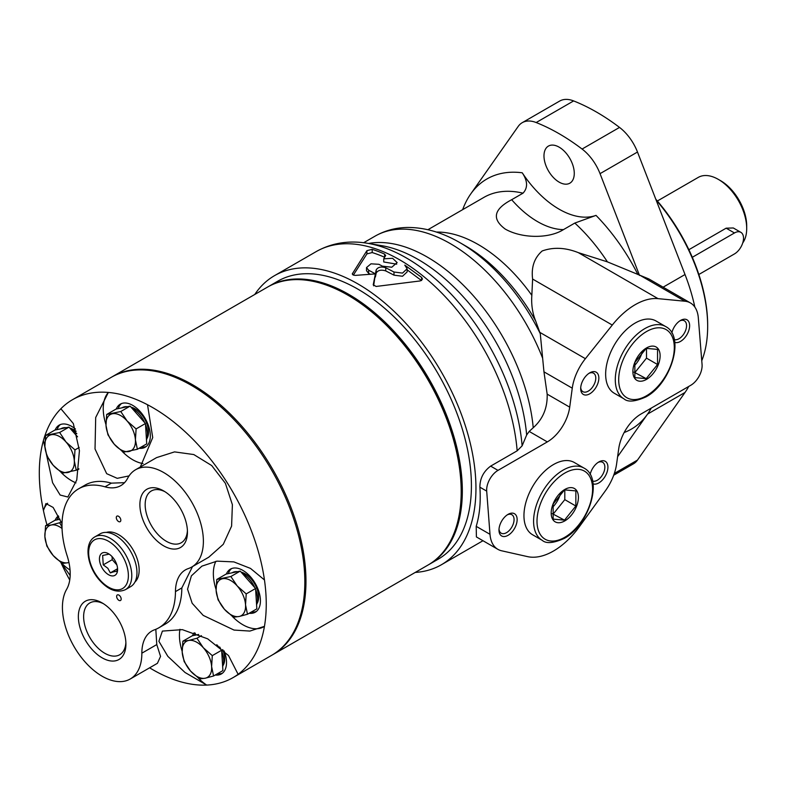 <?xml version="1.0" encoding="UTF-8"?>
<svg xmlns="http://www.w3.org/2000/svg" width="786" height="786" viewBox="0 0 786 786"><rect width="100%" height="100%" fill="white"/><g stroke="black" fill="none" stroke-linecap="round" stroke-linejoin="round"><path stroke-width="1.18" d="M564.505 520.145L575.853 506.027L575.853 490.896L564.505 489.884L553.157 503.993L553.157 519.124L564.505 520.145L552.273 513.651M564.8 489.835L564.8 499.641L575.853 506.027M564.8 499.641L553.452 513.759M646.21 378.626L657.548 364.517L657.548 349.387L646.21 348.365L634.862 362.484L634.862 377.614L646.21 378.626L633.968 372.142M646.505 348.326L646.505 358.131L657.548 364.517M646.505 358.131L635.157 372.25M646.505 379.392A19.257 11.122 -60 0 1 634.705 362.621A19.257 11.122 -60 0 1 658.295 349.004A19.257 11.122 -60 0 1 646.505 379.392M560.585 493.313A19.257 11.122 -60 0 1 552.391 507.491M497.882 549.335L476.404 536.936L476.198 526.345C479.656 514.987 480.885 501.94 479.882 487.182C479.922 478.458 483.508 471.443 490.641 466.127L517.159 450.82L522.12 445.849L526.649 434.992L529.184 431.426L547.321 441.899L498 470.372A16.044 9.265 120 0 0 486.691 491.112L490.002 534.313A38.514 22.234 120 0 0 497.882 549.335A38.514 22.234 120 0 0 501.596 550.78L527.553 556.626A64.187 37.06 120 0 0 579.361 526.708L605.308 490.906A38.514 22.234 120 0 0 616.588 464.035L618.759 448.511A32.098 18.53 120 0 1 641.111 413.957L690.756 385.287A16.044 9.265 120 0 0 702.065 364.507L698.322 317.878A38.514 22.234 120 0 0 690.452 302.954A38.514 22.234 120 0 0 684.911 301.225L658.02 298.641A64.187 37.06 120 0 0 612.284 325.05L585.393 358.681A38.514 22.234 120 0 0 572.267 388.176L569.703 407.148A32.098 18.53 120 0 1 547.321 441.899M526.649 434.992A154.282 89.073 -120 0 0 381.741 245.674L367.701 243.316A164.333 94.88 -120 0 0 364.881 242.884C347.147 240.447 330.935 243.346 316.237 251.569A166.897 96.354 -120 0 1 439.551 290.859A166.897 96.354 -120 0 1 517.159 450.82M690.452 302.954L648.853 278.942L607.411 261.866L578.349 252.65C565.409 247.511 553.354 246.951 542.183 250.97C534.313 257.857 531.13 267.22 532.613 279.05L531.837 295.34C531.179 304.565 532.466 313.133 535.698 321.052L540.267 333.657L543.961 371.837L547.164 394.14C547.606 407.816 542.959 419.017 533.232 427.731L529.184 431.426M639.558 275.503L600.042 173.657A35.753 20.642 -120 0 0 582.082 149.045A208.624 120.445 -120 0 0 536.17 122.537A35.753 20.642 -120 0 0 522.228 122.685A35.753 20.642 -120 0 0 518.21 126.408L470.686 194.024A144.428 83.385 -120 0 0 462.659 209.656M522.12 445.849A164.333 94.88 -120 0 0 367.701 243.316M617.609 456.695L647.576 414.084A144.428 83.385 -120 0 0 651.28 408.081M511.676 199.713L523.024 193.169C527.976 187.815 527.72 181.026 522.238 172.792A82.805 47.808 -120 0 0 596.014 215.384L574.812 223.067L563.464 229.61C548.972 238.806 521.875 238.561 505.26 229.09C491.574 218.94 493.706 209.155 511.676 199.713A82.805 47.808 -120 0 0 563.464 229.61M373.645 285.829L375.374 273.901L373.232 284.827L376.13 286.458L420.255 280.926L422.495 279.059L421.62 277.409L421.62 280.504M370.255 274.206A163.046 94.133 -120 0 0 368.634 273.371L366.512 270.718L366.512 267.564L370.982 263.821L378.872 264.302A166.897 96.354 60 0 1 382.35 266.14L391.782 267.22L397.136 262.583L392.597 258.299L383.735 258.82L385.523 255.764L384.609 254.104L384.609 257.268A163.046 94.133 -120 0 0 372.191 252.561L366.924 253.888L353.366 275.051M421.542 280.553L407.138 269.824M375.384 273.892L376.189 269.922C377.928 267.053 381.112 266.336 385.749 267.761L393.992 272.015L402.52 273.106L407.138 268.753L407.138 271.917L402.52 276.259L393.992 275.159L385.749 270.905C381.102 269.48 377.919 270.207 376.189 273.066L375.384 277.036A163.046 94.133 -120 0 0 375.374 277.036L375.384 273.892A166.897 96.354 -120 0 0 368.634 270.217L368.634 273.371M383.735 258.82L383.735 261.974L396.704 264.165M384.609 254.104A166.897 96.354 -120 0 0 372.191 249.339L366.924 250.646L352.315 273.872M372.191 249.339L372.191 252.561M352.462 274.373L352.462 273.361C352.108 274.707 353.219 275.365 355.812 275.355L375.374 273.901M366.512 267.564L368.634 270.217M385.523 255.764L385.671 255.254M613.709 475.216L633.467 463.809A35.753 20.642 -120 0 0 637.485 460.075L685.019 392.46A144.428 83.385 -120 0 0 688.733 386.466M694.844 307.061A144.428 83.385 -120 0 0 685.019 274.53L637.485 152.032A35.753 20.642 -120 0 0 619.525 127.42A208.624 120.445 -120 0 0 573.623 100.922A35.753 20.642 -120 0 0 559.671 101.06L522.228 122.685M415.254 572.424A166.897 96.354 -120 0 0 441.388 564.751A166.897 96.354 -120 0 0 441.388 372.033A166.897 96.354 -120 0 0 274.491 275.67A166.897 96.354 -120 0 0 254.782 294.465M407.138 268.753L404.78 265.128L421.62 277.409M385.749 267.761L385.749 270.905M559.131 182.126A21.428 12.37 -120 0 0 569.84 183.187A21.428 12.37 -120 0 0 569.84 158.458A21.428 12.37 -120 0 0 548.412 146.088A21.428 12.37 -120 0 0 545.13 163.252A21.428 12.37 -120 0 0 559.131 182.126M542.232 540.336L532.594 534.765A41.727 24.091 -60 0 1 532.594 486.583A41.727 24.091 -60 0 1 574.311 462.492L583.959 468.063A41.727 24.091 -60 0 0 542.232 492.154A41.727 24.091 -60 0 0 542.232 540.336C546.172 543.863 553.531 543.214 564.299 538.39C589.245 525.254 603.874 478.075 583.959 468.063M623.937 398.826L614.288 393.255A41.727 24.091 -60 0 1 614.288 345.074A41.727 24.091 -60 0 1 656.015 320.983L665.663 326.554A41.727 24.091 -60 0 0 623.937 350.644A41.727 24.091 -60 0 0 623.937 398.826C627.876 402.353 635.226 401.705 646.004 396.871C670.939 383.745 685.579 336.555 665.663 326.554M508.061 535.315A12.841 7.408 -60 0 1 498.982 530.078A12.841 7.408 -60 0 1 508.061 514.358A12.841 7.408 -60 0 1 517.139 519.595A12.841 7.408 -60 0 1 508.061 535.315M590.148 474.449A12.841 7.408 -60 0 1 598.844 461.942A12.841 7.408 -60 0 1 607.922 467.189A12.841 7.408 -60 0 1 598.844 482.909A12.841 7.408 -60 0 1 593.057 483.842M589.765 393.806A12.841 7.408 -60 0 1 580.687 388.569A12.841 7.408 -60 0 1 589.765 372.839A12.841 7.408 -60 0 1 598.844 378.086A12.841 7.408 -60 0 1 589.765 393.806M671.843 332.94A12.841 7.408 -60 0 1 680.548 320.433A12.841 7.408 -60 0 1 689.627 325.669A12.841 7.408 -60 0 1 680.548 341.399A12.841 7.408 -60 0 1 674.761 342.332M679.743 320.934A10.67 6.16 -60 0 1 684.341 320.786A10.67 6.16 -60 0 1 685.982 329.334A10.67 6.16 -60 0 1 679.006 338.737A10.67 6.16 -60 0 1 674.29 339.552M588.96 373.35A10.67 6.16 -60 0 1 593.568 373.203A10.67 6.16 -60 0 1 595.198 381.75A10.67 6.16 -60 0 1 588.233 391.153A10.67 6.16 -60 0 1 582.898 391.674A10.67 6.16 -60 0 1 580.726 387.616M598.038 462.443A10.67 6.16 -60 0 1 602.636 462.306A10.67 6.16 -60 0 1 604.277 470.853A10.67 6.16 -60 0 1 597.311 480.246A10.67 6.16 -60 0 1 592.595 481.061M507.255 514.859A10.67 6.16 -60 0 1 511.863 514.712A10.67 6.16 -60 0 1 513.494 523.26A10.67 6.16 -60 0 1 506.528 532.662A10.67 6.16 -60 0 1 501.193 533.183A10.67 6.16 -60 0 1 499.022 529.125M564.8 520.902A19.257 11.122 -60 0 1 553.01 504.131A19.257 11.122 -60 0 1 576.59 490.513A19.257 11.122 -60 0 1 564.8 520.902M642.29 351.794A19.257 11.122 -60 0 1 634.096 365.981M698.852 274.491L734.448 253.937A12.841 7.408 120 0 0 742.829 242.619A12.841 7.408 120 0 0 740.864 232.332L733.318 227.979L726.146 228.176L688.87 249.702M740.864 232.332A12.841 7.408 120 0 0 734.448 232.97L692.309 257.297M742.741 242.923A40.115 23.167 -120 0 0 746.7 228.52L746.7 225.896A36.913 21.31 -120 0 0 720.605 180.692L718.335 179.385A40.115 23.167 -120 0 0 698.273 177.39L657.361 201.01M746.7 228.52A40.115 23.167 -120 0 0 718.335 179.385M701.76 360.764A132.392 76.439 -120 0 0 707.665 326.396L707.665 325.08A130.79 75.515 -120 0 0 655.779 199.182M707.665 326.396A132.392 76.439 -120 0 0 656.133 200.076M428.527 564.751A160.482 92.65 -120 0 0 429.097 564.427L438.175 559.19A160.482 92.65 -120 0 0 438.175 373.881A160.482 92.65 -120 0 0 277.694 281.231L268.625 286.477A160.482 92.65 -120 0 0 268.055 286.802M429.097 564.427A160.482 92.65 -120 0 0 429.097 379.127A160.482 92.65 -120 0 0 268.625 286.477M272.162 655.033A160.482 92.65 -120 0 0 272.732 654.709A160.482 92.65 -120 0 0 272.732 469.399A160.482 92.65 -120 0 0 112.251 376.749A160.482 92.65 -120 0 0 111.691 377.084M272.732 654.709L427.957 565.085A160.482 92.65 -120 0 0 461.195 491.623A160.482 92.65 -120 0 0 347.726 295.074A160.482 92.65 -120 0 0 267.486 287.126L112.251 376.749M461.195 491.623L461.195 490.307A158.87 91.726 -120 0 0 348.856 295.733L347.726 295.074M137.373 449.268L146.727 443.864L145.449 423.516L130.103 406.126L116.033 409.074L106.68 414.477L120.759 411.52L127.116 420.982L136.106 428.92L135.418 439.855L137.373 449.268L123.304 452.215L114.304 444.277A20.858 12.045 -120 0 0 129.022 451.498A20.858 12.045 -120 0 0 135.418 439.855A20.858 12.045 -120 0 0 127.116 420.982A20.858 12.045 -120 0 0 112.398 413.76A20.858 12.045 -120 0 0 106.002 425.413L106.68 414.477M130.103 406.126L120.759 411.52M61.21 521.845L59.638 522.759L62.006 526.905M62.055 528.497A20.858 12.045 -120 0 0 51.277 524.999L59.638 522.759M201.422 635.658L196.952 638.242L203.299 647.703L212.299 655.632L211.611 666.567L213.566 675.989L222.91 670.586L221.642 650.238L216.759 644.707M221.642 650.238L212.299 655.632M213.566 675.989L205.215 678.22A20.858 12.045 -120 0 1 190.497 670.998A20.858 12.045 -120 0 1 182.195 652.125L182.873 641.189L188.591 640.482A20.858 12.045 -120 0 0 182.195 652.125L184.14 661.537L190.497 670.998L199.487 678.937L205.215 678.22A20.858 12.045 -120 0 0 211.611 666.567A20.858 12.045 -120 0 0 203.299 647.703A20.858 12.045 -120 0 0 188.591 640.482L196.952 638.242M198.652 634.449L192.226 635.795L182.873 641.189M247.482 614.249L256.835 608.855L255.568 588.508L240.221 571.108L230.868 576.511L237.225 585.963L246.215 593.902L245.537 604.837L247.482 614.249L239.131 616.489A20.858 12.045 -120 0 0 245.537 604.837A20.858 12.045 -120 0 0 237.225 585.963A20.858 12.045 -120 0 0 222.517 578.742A20.858 12.045 -120 0 0 216.111 590.394L216.798 579.459L230.868 576.511M255.568 588.508L246.215 593.902M224.423 609.268L233.413 617.207L239.131 616.489A20.858 12.045 -120 0 1 224.423 609.268L218.066 599.806L216.111 590.394A20.858 12.045 -120 0 0 224.423 609.268M240.221 571.108L226.142 574.065L216.798 579.459M145.449 423.516L136.106 428.92M107.957 434.825L114.304 444.277A20.858 12.045 -120 0 1 106.002 425.413L107.957 434.825M60.031 519.241L54.912 520.312L45.559 525.706L51.277 524.999A20.858 12.045 -120 0 0 44.881 536.642A20.858 12.045 -120 0 0 53.183 555.515A20.858 12.045 -120 0 0 67.901 562.737L62.173 563.454L53.183 555.515L46.826 546.064L44.881 536.642L45.559 525.706M61.043 562.629A41.727 24.091 -120 0 0 70.052 570.037M47.622 503.246A41.727 24.091 -120 0 0 43.436 510.576A160.482 92.65 -120 0 0 46.963 524.901M69.738 580.029A160.482 92.65 -120 0 1 60.895 562.521L70.17 575.519M62.015 523.722L53.153 507.451L45.952 503.561L43.436 510.576A160.482 92.65 -120 0 1 43.436 440.474L52.593 482.722L60.158 495.042L67.861 497.017L76.763 479.971L79.425 450.683L73.334 423.556L60.876 408.74A160.482 92.65 -120 0 0 43.436 440.474A41.727 24.091 -120 0 0 44.841 445.495M58.4 515.891A24.877 14.364 -120 0 0 55.158 520.263M58.734 516.549A24.877 14.364 -120 0 0 57.103 519.851M61.053 472.376A41.727 24.091 -120 0 0 75.957 482.869M117.527 568.111L116.819 571.54C116.043 571.196 113.882 571.648 110.325 572.896L117.438 568.789M112.044 556.586L112.241 559.671L116.878 564.938M112.241 559.671L103.241 564.869L107.839 568.278L110.325 572.896M103.241 564.869L102.652 555.476L109.146 554.12M104.577 571.383A12.841 7.408 -120 0 0 117.595 569.447A12.841 7.408 -120 0 0 108.517 553.727A12.841 7.408 -120 0 0 99.665 556.763A12.841 7.408 -120 0 0 104.577 571.383M125.465 589.638L130.643 586.641A30.487 17.606 -120 0 0 130.643 551.438A30.487 17.606 -120 0 0 100.146 533.832L94.978 536.818C83.424 543.028 87.069 566.578 99.802 580.5C108.704 590.207 117.252 593.253 125.465 589.638A30.487 17.606 -120 0 0 125.465 554.425A30.487 17.606 -120 0 0 94.978 536.818M134.956 582.013A28.886 16.673 -120 0 0 133.178 549.974A28.886 16.673 -120 0 0 106.316 532.417M117.566 520.696A3.213 1.857 -120 0 0 120.16 521.678A3.213 1.857 -120 0 0 120.16 517.974A3.213 1.857 -120 0 0 116.947 516.127A3.213 1.857 -120 0 0 117.566 520.696M117.929 599.522A3.213 1.857 -120 0 0 120.513 600.504A3.213 1.857 -120 0 0 120.513 596.8A3.213 1.857 -120 0 0 117.301 594.943A3.213 1.857 -120 0 0 117.929 599.522M91.815 649.148A33.631 19.414 -120 0 0 125.917 644.098A33.631 19.414 -120 0 0 102.131 602.911A33.631 19.414 -120 0 0 78.954 610.869A33.631 19.414 -120 0 0 91.815 649.148M153.349 537.162A33.631 19.414 -120 0 0 187.451 532.112A33.631 19.414 -120 0 0 163.665 490.926A33.631 19.414 -120 0 0 140.488 498.884A33.631 19.414 -120 0 0 153.349 537.162M124.542 482.673L111.366 483.144L105 486.819A48.143 27.795 -120 0 0 120.828 485.61A48.143 27.795 -120 0 0 127.637 478.291A56.17 32.432 -120 0 1 135.585 469.743A56.17 32.432 -120 0 1 191.755 502.166A56.17 32.432 -120 0 1 191.755 567.02A56.17 32.432 -120 0 1 188.355 568.563A48.143 27.795 -120 0 0 185.437 569.879A48.143 27.795 -120 0 0 175.465 591.603A80.241 46.325 -120 0 1 158.851 627.798L165.217 624.123A80.241 46.325 60 0 0 181.841 587.918L192.511 566.588M105 486.819A80.241 46.325 -120 0 0 78.61 488.823A80.241 46.325 -120 0 0 67.124 555.741A48.143 27.795 -120 0 1 66.614 589.353A56.17 32.432 -120 0 0 78.914 654.168A56.17 32.432 -120 0 0 130.221 679.006A56.17 32.432 -120 0 0 141.853 653.186A48.143 27.795 -120 0 1 151.826 631.06A48.143 27.795 -120 0 1 154.459 629.832A80.241 46.325 -120 0 0 158.851 627.798M135.585 469.743L156.611 457.599L174.551 451.891L193.788 454.554L211.709 465.558L225.376 483.292L232.391 504.7L231.595 526.109L223.283 544.305L208.762 557.205L191.755 567.02M78.61 488.823L84.986 485.149A80.241 46.325 60 0 1 111.366 483.144M130.221 679.006L157.416 663.305L160.55 656.398L156.787 644.569L155.815 629.311M149.615 667.815A160.482 92.65 -120 0 0 206.689 685.078A160.482 92.65 -120 0 0 233.01 677.64A160.482 92.65 -120 0 0 238.109 674.3A160.482 92.65 -120 0 0 264.45 626.344A160.482 92.65 -120 0 0 264.46 579.95A160.482 92.65 -120 0 0 166.377 416.433A160.482 92.65 -120 0 0 147.522 404.741A160.482 92.65 -120 0 0 108.34 392.44A160.482 92.65 -120 0 0 72.538 399.681A160.482 92.65 -120 0 0 60.876 408.74M233.01 677.64L271.592 655.367A160.482 92.65 -120 0 0 271.592 470.057A160.482 92.65 -120 0 0 111.121 377.408L72.538 399.681M129.061 475.903L117.232 478.33L106.68 473.683L95.027 449.002L95.696 417.494L108.34 392.44A41.727 24.091 -120 0 0 105.953 424.509M122.174 451.39A41.727 24.091 -120 0 0 143.032 463.553M140.321 467.002L152.72 437.556L147.522 404.741M139.063 448.285A24.877 14.364 -120 0 0 145.174 447.224A24.877 14.364 -120 0 0 145.174 418.506A24.877 14.364 -120 0 0 120.297 404.142A24.877 14.364 -120 0 0 116.279 409.025M141.333 446.979A24.877 14.364 -120 0 0 146.255 446.487M121.486 403.582A24.877 14.364 -120 0 0 118.224 408.612M76.154 431.288A19.1 11.024 -120 0 0 69.925 428.164M146.903 438.627A19.1 11.024 -120 0 0 145.439 420.5A19.1 11.024 -120 0 0 131.036 407.177M68.942 562.511L67.901 562.737A20.858 12.045 -120 0 0 68.922 562.442M77.559 436.829L68.991 427.103L54.912 430.06L45.568 435.454L59.638 432.506L65.995 441.968L74.984 449.897L74.306 460.832L76.262 470.244L62.182 473.201L53.193 465.263A20.858 12.045 -120 0 0 67.901 472.484A20.858 12.045 -120 0 0 74.306 460.832A20.858 12.045 -120 0 0 65.995 441.968A20.858 12.045 -120 0 0 51.287 434.746A20.858 12.045 -120 0 0 44.881 446.389A20.858 12.045 -120 0 0 53.193 465.263L46.836 455.801L44.881 446.389L45.568 435.454M68.991 427.103L59.638 432.506M146.471 439.836A20.858 12.045 -120 0 0 145.518 424.548M144.742 422.721A20.858 12.045 -120 0 0 131.96 408.229M127.303 406.716A20.858 12.045 -120 0 0 122.311 407.62L121.928 407.836M256.58 604.827A20.858 12.045 -120 0 0 255.627 589.539M254.851 587.702A20.858 12.045 -120 0 0 242.068 573.21M237.411 571.697A20.858 12.045 -120 0 0 232.42 572.611L232.037 572.827M257.012 603.609A19.1 11.024 -120 0 0 255.548 585.482A19.1 11.024 -120 0 0 241.145 572.169M238.109 674.3L228.51 655.534L207.691 638.841L182.323 629.635L162.397 631.089L158.89 641.297L167.84 656.349L185.054 672.502L206.689 685.078A41.727 24.091 -120 0 1 198.357 678.112M264.46 579.95L250.488 568.406L233.884 561.902L216.985 561.145L201.904 566.136L191.381 575.863L187.559 589.195L192.157 603.255L203.201 615.399L234.022 630.067L249.879 631.07L264.45 626.344M78.855 468.751L76.262 470.244M79.18 447.48L74.984 449.897M223.096 665.349A19.1 11.024 -120 0 0 222.713 649.59M222.664 666.557A20.858 12.045 -120 0 0 221.711 651.27M220.935 649.433A20.858 12.045 -120 0 0 219.707 647.006M76.832 433.734A20.858 12.045 -120 0 0 70.848 429.205M66.181 427.692A20.858 12.045 -120 0 0 61.19 428.606L60.807 428.822M179.955 629.272A41.727 24.091 -120 0 0 182.146 651.23M215.256 675.007A24.877 14.364 -120 0 0 221.367 673.946A24.877 14.364 -120 0 0 224.098 650.887M194.24 632.759A24.877 14.364 -120 0 0 192.472 635.746M217.526 673.7A24.877 14.364 -120 0 0 222.448 673.199M195.341 633.152A24.877 14.364 -120 0 0 194.417 635.334M215.875 561.302A41.727 24.091 -120 0 0 216.071 589.5M232.283 616.381A41.727 24.091 -120 0 0 263.585 626.884M249.182 613.277A24.877 14.364 -120 0 0 255.283 612.215A24.877 14.364 -120 0 0 255.283 583.497A24.877 14.364 -120 0 0 230.416 569.133A24.877 14.364 -120 0 0 226.388 574.016M251.451 611.97A24.877 14.364 -120 0 0 256.374 611.469M231.605 568.563A24.877 14.364 -120 0 0 228.333 573.603M77.952 469.271A24.877 14.364 -120 0 0 78.777 469.35M75.456 429.058A24.877 14.364 -120 0 0 59.186 425.128A24.877 14.364 -120 0 0 55.167 430.011M60.375 424.558A24.877 14.364 -120 0 0 57.103 429.598M103.497 603.736A29.897 17.263 -120 0 0 89.82 602.95A29.897 17.263 -120 0 0 95.597 645.542A29.897 17.263 -120 0 0 119.718 654.738A29.897 17.263 -120 0 0 125.878 642.506M165.031 491.751A29.897 17.263 -120 0 0 151.354 490.965A29.897 17.263 -120 0 0 157.131 533.556A29.897 17.263 -120 0 0 181.252 542.753A29.897 17.263 -120 0 0 187.412 530.521M533.232 427.731A150.853 87.089 -120 0 0 368.595 243.464M490.641 466.127L498 470.372M540.267 333.657A145.204 83.827 -120 0 0 460.144 242.795A145.204 83.827 -120 0 0 460.016 242.717A145.204 83.827 -120 0 0 459.417 242.373M542.438 357.718A150.853 87.089 -120 0 0 375.02 236.164A150.853 87.089 -120 0 0 374.971 236.193L363.653 242.727M543.961 371.837L572.267 388.176M539.844 332.38L585.393 358.681M532.613 279.05L612.284 325.05M578.349 252.65L658.02 298.641M640.855 275.788L684.911 301.225M624.163 432.526A144.428 83.385 -120 0 0 647.576 414.084L685.019 392.46M366.924 250.646L366.924 253.888M531.837 295.34A129.985 75.043 -120 0 0 436.387 232.057M535.698 321.052A137.501 79.386 -120 0 0 465.469 245.861A137.501 79.386 -120 0 0 465.361 245.802M607.411 261.866A129.985 75.043 -120 0 0 574.812 223.067M523.024 193.169A129.985 75.043 -120 0 0 483.921 197.374L427.918 229.709M663.119 287.175L685.019 274.53M376.189 269.922L376.189 273.066M393.992 272.015L393.992 275.159M522.238 172.792A144.428 83.385 -120 0 0 470.686 194.024M637.947 274.579A144.428 83.385 -120 0 0 596.014 215.384M536.17 122.537L573.623 100.922M582.082 149.045L619.525 127.42M600.042 173.657L637.485 152.032M614.328 473.447L637.485 460.075M479.882 487.182L486.691 491.112M476.198 526.345L490.002 534.313M547.164 394.14L569.703 407.148M646.505 395.771A39.32 22.696 -60 0 1 622.424 361.521A39.32 22.696 -60 0 1 670.576 333.716A39.32 22.696 -60 0 1 646.505 395.771M564.8 537.28A39.32 22.696 -60 0 1 540.729 503.03A39.32 22.696 -60 0 1 588.881 475.235A39.32 22.696 -60 0 1 564.8 537.28M726.146 228.176L734.448 232.97M99.901 579.891A28.08 16.211 -120 0 0 128.324 573.927A28.08 16.211 -120 0 0 97.336 538.803A28.08 16.211 -120 0 0 99.901 579.891M156.787 644.569L141.853 653.186M181.841 587.918L175.465 591.603M460.144 242.795C442.587 232.538 425.059 227.419 407.551 227.459C395.79 227.635 384.953 230.534 375.02 236.164M465.469 245.861L460.016 242.717M441.388 564.751L482.977 540.729M274.491 275.67L316.237 251.569"/></g></svg>
